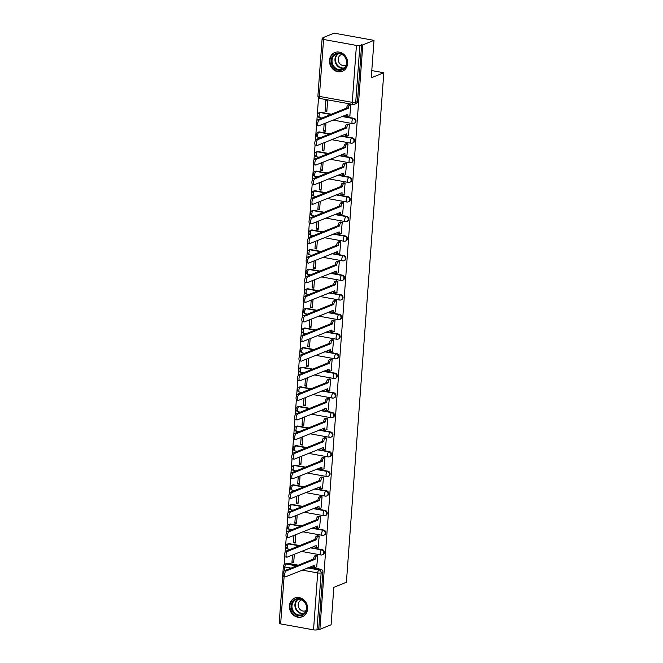 <?xml version="1.0" encoding="UTF-8"?>
<svg xmlns="http://www.w3.org/2000/svg" width="663" height="663" viewBox="0 0 663 663"><rect width="100%" height="100%" fill="white"/><g stroke="black" fill="none" stroke-linecap="round" stroke-linejoin="round"><path stroke-width="0.99" d="M354.664 123.194A2.586 2.287 -112 0 0 353.876 118.279L353.255 118.536A2.586 2.287 68 0 1 354.042 123.451L354.664 123.194M353.222 142.802A2.586 2.287 -112 0 0 352.434 137.887L351.813 138.136A2.586 2.287 68 0 1 352.6 143.051L353.222 142.802M351.78 162.41A2.586 2.287 -112 0 0 350.992 157.496L350.379 157.744A2.586 2.287 68 0 1 351.158 162.659L351.78 162.41M350.337 182.018A2.586 2.287 -112 0 0 349.558 177.104L348.937 177.352A2.586 2.287 68 0 1 349.724 182.267L350.337 182.018M348.904 201.627A2.586 2.287 -112 0 0 348.116 196.712L347.495 196.961A2.586 2.287 68 0 1 348.282 201.875L348.904 201.627M347.462 221.235A2.586 2.287 -112 0 0 346.674 216.32L346.061 216.569A2.586 2.287 68 0 1 346.84 221.483L347.462 221.235M346.02 240.835A2.586 2.287 -112 0 0 345.241 235.92L344.619 236.177A2.586 2.287 68 0 1 345.398 241.092L346.02 240.835M344.586 260.443A2.586 2.287 -112 0 0 343.799 255.528L343.177 255.777A2.586 2.287 68 0 1 343.964 260.692L344.586 260.443M343.144 280.051A2.586 2.287 -112 0 0 342.357 275.137L341.735 275.385A2.586 2.287 68 0 1 342.522 280.3L343.144 280.051M341.702 299.659A2.586 2.287 -112 0 0 340.915 294.745L340.301 294.994A2.586 2.287 68 0 1 341.08 299.908L341.702 299.659M340.26 319.268A2.586 2.287 -112 0 0 339.481 314.353L338.859 314.602A2.586 2.287 68 0 1 339.647 319.516L340.26 319.268M338.826 338.876A2.586 2.287 -112 0 0 338.039 333.961L337.417 334.21A2.586 2.287 68 0 1 338.205 339.125L338.826 338.876M337.384 358.476A2.586 2.287 -112 0 0 336.597 353.561L335.975 353.818A2.586 2.287 68 0 1 336.763 358.733L337.384 358.476M335.942 378.084A2.586 2.287 -112 0 0 335.155 373.17L334.542 373.418A2.586 2.287 68 0 1 335.321 378.333L335.942 378.084M334.5 397.692A2.586 2.287 -112 0 0 333.721 392.778L333.099 393.026A2.586 2.287 68 0 1 333.887 397.941L334.5 397.692M333.066 417.3A2.586 2.287 -112 0 0 332.279 412.386L331.657 412.635A2.586 2.287 68 0 1 332.445 417.549L333.066 417.3M331.624 436.909A2.586 2.287 -112 0 0 330.837 431.994L330.215 432.243A2.586 2.287 68 0 1 331.003 437.157L331.624 436.909M330.182 456.517A2.586 2.287 -112 0 0 329.395 451.602L328.782 451.851A2.586 2.287 68 0 1 329.561 456.766L330.182 456.517M328.74 476.117A2.586 2.287 -112 0 0 327.961 471.202L327.34 471.459A2.586 2.287 68 0 1 328.127 476.374L328.74 476.117M327.307 495.725A2.586 2.287 -112 0 0 326.519 490.811L325.898 491.068A2.586 2.287 68 0 1 326.685 495.974L327.307 495.725M325.864 515.333A2.586 2.287 -112 0 0 325.077 510.419L324.456 510.667A2.586 2.287 68 0 1 325.243 515.582L325.864 515.333M324.422 534.942A2.586 2.287 -112 0 0 323.635 530.027L323.022 530.276A2.586 2.287 68 0 1 323.801 535.19L324.422 534.942M322.98 554.55A2.586 2.287 -112 0 0 322.201 549.635L321.58 549.884A2.586 2.287 68 0 1 322.367 554.798L322.98 554.55M289.449 605.758A10.094 8.917 -112 0 0 302.295 616.756A10.094 8.917 -112 0 0 307.574 609.032A10.094 8.917 -112 0 0 294.728 598.034A10.094 8.917 -112 0 0 289.449 605.758M329.503 60.283A10.094 8.917 -112 0 0 342.348 71.281A10.094 8.917 -112 0 0 347.627 63.565A10.094 8.917 -112 0 0 334.79 52.559A10.094 8.917 -112 0 0 329.503 60.283M374.007 40.36L371.255 77.811L383.811 72.739L346.401 582.263L333.837 587.335L331.086 624.795L319.881 629.32L362.794 44.885L374.007 40.36L334.152 33.15L322.947 37.675L322.898 38.379M318.547 97.635L316.848 120.765M316.524 125.174L315.406 140.374M315.082 144.783L313.964 159.982M313.64 164.391L312.522 179.59M312.198 183.999L311.088 199.19M310.765 203.607L309.646 218.798M309.323 223.216L308.204 238.407M307.881 242.815L306.762 258.015M306.439 262.424L305.328 277.623M305.005 282.032L303.886 297.231M303.563 301.64L302.444 316.831M302.121 321.248L301.01 336.439M300.679 340.857L299.568 356.048M299.245 360.457L298.126 375.656M297.803 380.065L296.684 395.264M296.361 399.673L295.25 414.872M294.927 419.281L293.808 434.48M293.485 438.889L292.366 454.08M292.043 458.498L290.924 473.689M290.601 478.098L289.491 493.297M289.167 497.706L288.049 512.905M287.725 517.314L286.607 532.513M286.283 536.922L285.165 552.122M284.841 556.53L284.253 564.553M322.947 37.675L324.108 37.89L322.359 38.595A2.586 0.588 4.2 0 0 322.102 38.827A2.586 0.588 4.2 0 0 323.561 39.465L356.437 45.415A2.586 0.588 4.2 0 0 359.893 45.382L355.708 102.317A2.586 2.287 68 0 1 354.357 104.298L356.097 103.594A2.586 2.287 68 0 0 357.456 101.613L355.708 102.317A2.586 0.588 4.2 0 1 352.26 102.351L356.437 45.415M362.794 44.885L359.893 45.382M287.883 563.293L286.134 563.998A2.586 2.287 68 0 0 284.982 564.114L286.723 563.409A2.586 2.287 68 0 1 287.883 563.293L298.292 565.174M309.397 567.188L320.759 569.244L319.011 569.948A2.586 2.287 68 0 1 321.149 572.882L316.972 629.817A2.586 0.588 -175.8 0 1 313.524 629.85L280.64 623.9A2.586 0.588 -175.8 0 1 279.189 623.261L283.366 566.326A2.586 0.588 -175.8 0 0 284.825 566.964L284.543 570.735M316.972 629.817L319.881 629.32M316.707 566.848L317.759 555.577L316.011 555.395M293.933 535.381L293.386 542.765L295.209 542.036M293.386 542.765L295.134 543.08L295.748 534.643M318.149 547.248L319.201 535.977L317.444 535.795M295.375 515.773L294.828 523.165L296.651 522.427M294.828 523.165L296.568 523.48L297.19 515.035M319.591 527.64L320.643 516.369L318.886 516.187M296.809 496.164L296.27 503.557L298.093 502.819M296.27 503.557L298.01 503.872L298.632 495.435M321.025 508.032L322.077 496.761L320.328 496.579M298.251 476.556L297.712 483.949L299.527 483.211M297.712 483.949L299.452 484.263L300.074 475.827M322.467 488.424L323.519 477.153L321.77 476.97M299.693 456.956L299.146 464.34L300.969 463.603M299.146 464.34L300.894 464.655L301.508 456.219M323.909 468.816L324.961 457.545L323.204 457.362M301.135 437.348L300.588 444.732L302.411 443.995M300.588 444.732L302.328 445.047L302.95 436.61M325.351 449.207L326.395 437.936L324.646 437.754M302.568 417.74L302.03 425.124L303.845 424.395M302.03 425.124L303.77 425.439L304.392 417.002M326.784 429.607L327.837 418.336L326.088 418.154M304.01 398.131L303.472 405.516L305.287 404.786M303.472 405.516L305.212 405.839L305.834 397.394M328.226 409.999L329.279 398.728L327.522 398.546M305.452 378.523L304.905 385.916L306.729 385.178M304.905 385.916L306.654 386.231L307.267 377.794M329.668 390.391L330.721 379.12L328.964 378.938M306.894 358.915L306.347 366.308L308.171 365.57M306.347 366.308L308.088 366.622L308.709 358.186M331.11 370.783L332.155 359.512L330.406 359.329M308.328 339.315L307.789 346.699L309.604 345.962M307.789 346.699L309.53 347.014L310.151 338.578M332.544 351.175L333.597 339.904L331.848 339.721M309.77 319.707L309.231 327.091L311.046 326.353M309.231 327.091L310.972 327.406L311.593 318.969M333.986 331.566L335.039 320.295L333.282 320.113M311.212 300.099L310.665 307.483L312.488 306.754M310.665 307.483L312.414 307.798L313.027 299.361M335.428 311.966L336.481 300.695L334.724 300.513M312.646 280.49L312.107 287.875L313.93 287.145M312.107 287.875L313.848 288.198L314.469 279.753M336.87 292.358L337.915 281.087L336.166 280.905M314.088 260.882L313.549 268.275L315.364 267.537M313.549 268.275L315.29 268.59L315.911 260.153M338.304 272.75L339.357 261.479L337.608 261.297M315.53 241.274L314.983 248.666L316.806 247.929M314.983 248.666L316.732 248.981L317.353 240.545M339.746 253.142L340.799 241.871L339.042 241.688M316.972 221.674L316.425 229.058L318.248 228.321M316.425 229.058L318.174 229.373L318.787 220.936M341.188 233.533L342.241 222.262L340.484 222.08M318.406 202.066L317.867 209.45L319.69 208.712M317.867 209.45L319.607 209.765L320.229 201.328M342.622 213.925L343.674 202.654L341.926 202.472M319.848 182.458L319.309 189.842L321.124 189.112M319.309 189.842L321.049 190.157L321.671 181.72M344.064 194.325L345.116 183.054L343.368 182.872M321.29 162.849L320.743 170.234L322.566 169.504M320.743 170.234L322.491 170.548L323.105 162.112M345.506 174.717L346.558 163.446L344.801 163.264M322.732 143.241L322.185 150.634L324.008 149.896M322.185 150.634L323.925 150.949L324.547 142.512M346.948 155.109L348 143.838L346.243 143.656M324.166 123.633L323.627 131.025L325.442 130.288M323.627 131.025L325.367 131.34L325.989 122.904M348.382 135.501L349.434 124.23L347.685 124.047M325.069 111.417L326.809 111.732L327.638 100.42L325.898 100.105L325.069 111.417L326.884 110.68M349.824 115.892L350.876 104.621L349.128 104.439M321 112.337L320.378 112.586A2.586 2.287 68 0 0 319.218 112.702L319.839 112.453A2.586 2.287 -112 0 1 321 112.337L331.409 114.218M342.514 116.224L353.876 118.279M319.558 131.945L318.936 132.194A2.586 2.287 68 0 0 317.784 132.31L318.397 132.053A2.586 2.287 -112 0 1 319.558 131.945L329.967 133.827M341.072 135.832L352.434 137.887M318.116 151.554L317.494 151.802A2.586 2.287 68 0 0 316.342 151.91L316.964 151.661A2.586 2.287 -112 0 1 318.116 151.554L328.525 153.435M339.63 155.44L350.992 157.496M316.674 171.153L316.06 171.41A2.586 2.287 68 0 0 314.9 171.518L315.522 171.269A2.586 2.287 -112 0 1 316.674 171.153L327.091 173.043M338.188 175.049L349.558 177.104M315.24 190.762L314.618 191.01A2.586 2.287 68 0 0 313.466 191.126L314.08 190.878A2.586 2.287 -112 0 1 315.24 190.762L325.649 192.643M336.754 194.657L348.116 196.712M313.798 210.37L313.176 210.619A2.586 2.287 68 0 0 312.024 210.735L312.646 210.486A2.586 2.287 -112 0 1 313.798 210.37L324.207 212.251M335.312 214.265L346.674 216.32M312.356 229.978L311.734 230.227A2.586 2.287 68 0 0 310.582 230.343L311.204 230.094A2.586 2.287 -112 0 1 312.356 229.978L322.765 231.859M333.87 233.865L345.241 235.92M310.914 249.586L310.301 249.835A2.586 2.287 68 0 0 309.14 249.951L309.762 249.694A2.586 2.287 -112 0 1 310.914 249.586L321.331 251.468M332.428 253.473L343.799 255.528M309.48 269.195L308.859 269.443A2.586 2.287 68 0 0 307.707 269.551L308.32 269.302A2.586 2.287 -112 0 1 309.48 269.195L319.889 271.076M330.994 273.081L342.357 275.137M308.038 288.795L307.417 289.051A2.586 2.287 68 0 0 306.265 289.159L306.886 288.911A2.586 2.287 -112 0 1 308.038 288.795L318.447 290.684M329.552 292.69L340.915 294.745M306.596 308.403L305.974 308.651A2.586 2.287 68 0 0 304.823 308.767L305.444 308.519A2.586 2.287 -112 0 1 306.596 308.403L317.005 310.284M328.11 312.298L339.481 314.353M305.154 328.011L304.541 328.26A2.586 2.287 68 0 0 303.381 328.376L304.002 328.127A2.586 2.287 -112 0 1 305.154 328.011L315.571 329.892M326.668 331.906L338.039 333.961M303.72 347.619L303.099 347.868A2.586 2.287 68 0 0 301.947 347.984L302.56 347.735A2.586 2.287 -112 0 1 303.72 347.619L314.129 349.5M325.235 351.506L336.597 353.561M302.278 367.227L301.657 367.476A2.586 2.287 68 0 0 300.505 367.592L301.126 367.335A2.586 2.287 -112 0 1 302.278 367.227L312.687 369.109M323.793 371.114L335.155 373.17M300.836 386.836L300.215 387.084A2.586 2.287 68 0 0 299.063 387.192L299.684 386.943A2.586 2.287 -112 0 1 300.836 386.836L311.245 388.717M322.351 390.722L333.721 392.778M299.394 406.436L298.781 406.692A2.586 2.287 68 0 0 297.621 406.8L298.242 406.552A2.586 2.287 -112 0 1 299.394 406.436L309.812 408.325M320.909 410.331L332.279 412.386M297.96 426.044L297.339 426.292A2.586 2.287 68 0 0 296.187 426.408L296.8 426.16A2.586 2.287 -112 0 1 297.96 426.044L308.37 427.925M319.475 429.939L330.837 431.994M296.518 445.652L295.897 445.901A2.586 2.287 68 0 0 294.745 446.017L295.366 445.768A2.586 2.287 -112 0 1 296.518 445.652L306.928 447.533M318.033 449.547L329.395 451.602M295.076 465.26L294.463 465.509A2.586 2.287 68 0 0 293.303 465.625L293.924 465.376A2.586 2.287 -112 0 1 295.076 465.26L305.494 467.142M316.591 469.147L327.961 471.202M293.643 484.868L293.021 485.117A2.586 2.287 68 0 0 291.861 485.233L292.482 484.976A2.586 2.287 -112 0 1 293.643 484.868L304.052 486.75M315.157 488.755L326.519 490.811M292.201 504.477L291.579 504.725A2.586 2.287 68 0 0 290.427 504.833L291.049 504.584A2.586 2.287 -112 0 1 292.201 504.477L302.61 506.358M313.715 508.364L325.077 510.419M290.759 524.077L290.137 524.334A2.586 2.287 68 0 0 288.985 524.441L289.607 524.193A2.586 2.287 -112 0 1 290.759 524.077L301.168 525.966M312.273 527.972L323.635 530.027M289.317 543.685L288.703 543.933A2.586 2.287 68 0 0 287.543 544.05L288.165 543.801A2.586 2.287 -112 0 1 289.317 543.685L299.734 545.566M310.831 547.58L322.201 549.635M371.786 70.56L383.811 72.739M292.491 554.989L291.952 562.373L293.767 561.636M291.952 562.373L293.692 562.688L294.314 554.251M361.633 44.678L357.456 101.613M318.721 629.112L322.898 572.177A2.586 2.287 -112 0 0 320.759 569.244M317.751 555.577L316.458 556.1A2.586 1.061 100.3 0 0 315.149 559.066L313.632 558.793A2.586 1.061 -79.7 0 1 314.95 555.826L316.234 555.304M314.121 567.014A2.586 1.061 -79.7 0 1 313.848 567.047A2.586 1.061 -79.7 0 1 313.176 565.655M315.132 559.257L286.126 570.976A2.975 1.218 100.3 0 0 284.659 574.017A2.975 1.218 100.3 0 0 285.388 576.793L283.872 576.52A2.975 1.218 -79.7 0 1 283.142 573.744A2.975 1.218 -79.7 0 1 284.618 570.702L313.624 558.984M285.388 576.793A2.975 1.218 100.3 0 0 285.703 576.752L314.693 565.224A2.586 1.061 100.3 0 0 315.356 567.321A2.586 1.061 100.3 0 0 315.638 567.288L316.939 566.757M319.185 535.969L317.9 536.491A2.586 1.061 100.3 0 0 316.582 539.458L315.074 539.193A2.586 1.061 -79.7 0 1 316.384 536.218L317.676 535.696M315.563 547.406A2.586 1.061 -79.7 0 1 315.29 547.439A2.586 1.061 -79.7 0 1 314.618 546.047M316.574 539.649L287.568 551.367A2.975 1.218 100.3 0 0 286.093 554.409A2.975 1.218 100.3 0 0 286.822 557.185L285.314 556.912A2.975 1.218 -79.7 0 1 284.584 554.135A2.975 1.218 -79.7 0 1 286.06 551.094L315.058 539.375M286.822 557.185A2.975 1.218 100.3 0 0 287.145 557.152L316.135 545.624A2.586 1.061 100.3 0 0 316.798 547.713A2.586 1.061 100.3 0 0 317.071 547.679L318.381 547.149M320.627 516.361L319.334 516.883A2.586 1.061 100.3 0 0 318.025 519.858L316.516 519.585A2.586 1.061 -79.7 0 1 317.826 516.61L319.118 516.096M317.005 527.798A2.586 1.061 -79.7 0 1 316.732 527.831A2.586 1.061 -79.7 0 1 316.06 526.447M318.008 520.041L289.01 531.759A2.975 1.218 100.3 0 0 287.535 534.809A2.975 1.218 100.3 0 0 288.264 537.577L286.756 537.303A2.975 1.218 -79.7 0 1 286.026 534.535A2.975 1.218 -79.7 0 1 287.493 531.486L316.5 519.767M288.264 537.577A2.975 1.218 100.3 0 0 288.579 537.544L317.569 526.016A2.586 1.061 100.3 0 0 318.24 528.104A2.586 1.061 100.3 0 0 318.513 528.071L319.815 527.549M294.505 613.855A8.735 7.716 68 0 1 292.482 601.747A8.735 7.716 68 0 1 303.422 600.579A8.735 7.716 68 0 1 305.444 612.687A8.735 7.716 68 0 1 294.505 613.855M303.372 600.951A8.089 7.144 -112 0 0 296.212 599.601A8.089 7.144 -112 0 0 291.985 605.725A8.089 7.144 -112 0 0 295.118 613.25A8.089 7.144 -112 0 0 302.278 614.601A8.089 7.144 -112 0 0 306.505 608.477A8.089 7.144 -112 0 0 303.372 600.951M306.074 610.507A5.76 5.089 68 0 1 305.51 610.78A5.76 5.089 68 0 1 300.414 609.819A5.76 5.089 68 0 1 298.193 604.457A5.76 5.089 68 0 1 301.201 600.098A5.76 5.089 68 0 1 301.789 599.907M295.963 597.653A10.028 8.859 -112 0 0 295.209 597.91A10.028 8.859 -112 0 0 289.963 605.51A10.028 8.859 -112 0 0 293.842 614.833A10.028 8.859 -112 0 0 302.718 616.515A10.028 8.859 -112 0 0 303.447 616.176M334.558 68.38A8.735 7.716 68 0 1 332.536 56.272A8.735 7.716 68 0 1 343.484 55.104A8.735 7.716 68 0 1 345.498 67.212A8.735 7.716 68 0 1 334.558 68.38M343.434 55.477A8.089 7.144 -112 0 0 336.274 54.126A8.089 7.144 -112 0 0 332.047 60.25A8.089 7.144 -112 0 0 335.171 67.775A8.089 7.144 -112 0 0 342.332 69.126A8.089 7.144 -112 0 0 346.558 63.002A8.089 7.144 -112 0 0 343.434 55.477M346.127 65.032A5.76 5.089 68 0 1 345.572 65.305A5.76 5.089 68 0 1 340.475 64.344A5.76 5.089 68 0 1 338.246 58.99A5.76 5.089 68 0 1 341.254 54.623A5.76 5.089 68 0 1 341.843 54.432M336.025 52.178A10.028 8.859 -112 0 0 335.263 52.435A10.028 8.859 -112 0 0 330.025 60.035A10.028 8.859 -112 0 0 333.895 69.358A10.028 8.859 -112 0 0 342.779 71.04A10.028 8.859 -112 0 0 343.509 70.701M322.069 496.761L320.776 497.283A2.586 1.061 100.3 0 0 319.467 500.25L317.958 499.977A2.586 1.061 -79.7 0 1 319.268 497.01L320.56 496.488M318.447 508.19A2.586 1.061 -79.7 0 1 318.165 508.223A2.586 1.061 -79.7 0 1 317.494 506.839M319.45 500.441L290.444 512.151A2.975 1.218 100.3 0 0 288.977 515.201A2.975 1.218 100.3 0 0 289.706 517.977L288.198 517.704A2.975 1.218 -79.7 0 1 287.469 514.927A2.975 1.218 -79.7 0 1 288.935 511.877L317.942 500.167M289.706 517.977A2.975 1.218 100.3 0 0 290.021 517.936L319.011 506.408A2.586 1.061 100.3 0 0 319.682 508.496A2.586 1.061 100.3 0 0 319.956 508.463L321.257 507.941M323.511 477.153L322.218 477.675A2.586 1.061 100.3 0 0 320.909 480.642L319.392 480.368A2.586 1.061 -79.7 0 1 320.701 477.401L321.994 476.879M319.881 488.59A2.586 1.061 -79.7 0 1 319.607 488.623A2.586 1.061 -79.7 0 1 318.936 487.23M320.892 480.832L291.886 492.543A2.975 1.218 100.3 0 0 290.419 495.592A2.975 1.218 100.3 0 0 291.14 498.369L289.632 498.095A2.975 1.218 -79.7 0 1 288.902 495.319A2.975 1.218 -79.7 0 1 290.377 492.269L319.384 480.559M291.14 498.369A2.975 1.218 100.3 0 0 291.463 498.327L320.453 486.799A2.586 1.061 100.3 0 0 321.116 488.896A2.586 1.061 100.3 0 0 321.398 488.855L322.699 488.333M324.945 457.545L323.652 458.067A2.586 1.061 100.3 0 0 322.342 461.034L320.834 460.76A2.586 1.061 -79.7 0 1 322.143 457.793L323.436 457.271M321.323 468.981A2.586 1.061 -79.7 0 1 321.049 469.014A2.586 1.061 -79.7 0 1 320.378 467.622M322.334 461.224L293.328 472.943A2.975 1.218 100.3 0 0 291.853 475.984A2.975 1.218 100.3 0 0 292.582 478.761L291.074 478.487A2.975 1.218 -79.7 0 1 290.344 475.711A2.975 1.218 -79.7 0 1 291.819 472.669L320.817 460.951M292.582 478.761A2.975 1.218 100.3 0 0 292.905 478.719L321.895 467.191A2.586 1.061 100.3 0 0 322.558 469.288A2.586 1.061 100.3 0 0 322.831 469.255L324.141 468.724M326.387 437.936L325.094 438.458A2.586 1.061 100.3 0 0 323.784 441.425L322.276 441.152A2.586 1.061 -79.7 0 1 323.585 438.185L324.878 437.663M322.765 449.373A2.586 1.061 -79.7 0 1 322.491 449.406A2.586 1.061 -79.7 0 1 321.82 448.014M323.768 441.616L294.77 453.335A2.975 1.218 100.3 0 0 293.295 456.376A2.975 1.218 100.3 0 0 294.024 459.152L292.516 458.879A2.975 1.218 -79.7 0 1 291.786 456.103A2.975 1.218 -79.7 0 1 293.253 453.061L322.259 441.343M294.024 459.152A2.975 1.218 100.3 0 0 294.339 459.111L323.329 447.583A2.586 1.061 100.3 0 0 324 449.68A2.586 1.061 100.3 0 0 324.273 449.647L325.574 449.116M327.829 418.328L326.536 418.85A2.586 1.061 100.3 0 0 325.226 421.817L323.71 421.544A2.586 1.061 -79.7 0 1 325.027 418.577L326.32 418.055M324.207 429.765A2.586 1.061 -79.7 0 1 323.925 429.798A2.586 1.061 -79.7 0 1 323.254 428.406M325.21 422.008L296.204 433.726A2.975 1.218 100.3 0 0 294.737 436.768A2.975 1.218 100.3 0 0 295.466 439.544L293.949 439.271A2.975 1.218 -79.7 0 1 293.228 436.494A2.975 1.218 -79.7 0 1 294.695 433.453L323.701 421.734M295.466 439.544A2.975 1.218 100.3 0 0 295.781 439.511L324.771 427.983A2.586 1.061 100.3 0 0 325.434 430.072A2.586 1.061 100.3 0 0 325.715 430.038L327.016 429.508M329.271 398.72L327.978 399.242A2.586 1.061 100.3 0 0 326.66 402.217L325.152 401.944A2.586 1.061 -79.7 0 1 326.461 398.969L327.754 398.446M325.641 410.157A2.586 1.061 -79.7 0 1 325.367 410.19A2.586 1.061 -79.7 0 1 324.696 408.806M326.652 402.4L297.646 414.118A2.975 1.218 100.3 0 0 296.179 417.168A2.975 1.218 100.3 0 0 296.9 419.936L295.391 419.662A2.975 1.218 -79.7 0 1 294.662 416.894A2.975 1.218 -79.7 0 1 296.137 413.845L325.143 402.126M296.9 419.936A2.975 1.218 100.3 0 0 297.223 419.903L326.213 408.375A2.586 1.061 100.3 0 0 326.876 410.463A2.586 1.061 100.3 0 0 327.157 410.43L328.458 409.908M330.704 379.12L329.412 379.642A2.586 1.061 100.3 0 0 328.102 382.609L326.594 382.336A2.586 1.061 -79.7 0 1 327.903 379.369L329.196 378.846M327.083 390.548A2.586 1.061 -79.7 0 1 326.809 390.582A2.586 1.061 -79.7 0 1 326.138 389.198M328.094 382.8L299.088 394.51A2.975 1.218 100.3 0 0 297.612 397.56A2.975 1.218 100.3 0 0 298.342 400.336L296.833 400.062A2.975 1.218 -79.7 0 1 296.104 397.286A2.975 1.218 -79.7 0 1 297.571 394.236L326.577 382.526M298.342 400.336A2.975 1.218 100.3 0 0 298.657 400.295L327.655 388.767A2.586 1.061 100.3 0 0 328.318 390.855A2.586 1.061 100.3 0 0 328.591 390.822L329.901 390.3M332.146 359.512L330.854 360.034A2.586 1.061 100.3 0 0 329.544 363.001L328.036 362.727A2.586 1.061 -79.7 0 1 329.345 359.76L330.638 359.238M328.525 370.949A2.586 1.061 -79.7 0 1 328.243 370.982A2.586 1.061 -79.7 0 1 327.572 369.589M329.528 363.191L300.521 374.902A2.975 1.218 100.3 0 0 299.054 377.951A2.975 1.218 100.3 0 0 299.784 380.728L298.275 380.454A2.975 1.218 -79.7 0 1 297.546 377.678A2.975 1.218 -79.7 0 1 299.013 374.628L328.019 362.918M299.784 380.728A2.975 1.218 100.3 0 0 300.099 380.686L329.088 369.158A2.586 1.061 100.3 0 0 329.76 371.255A2.586 1.061 100.3 0 0 330.033 371.214L331.334 370.692M333.588 339.904L332.296 340.426A2.586 1.061 100.3 0 0 330.986 343.393L329.47 343.119A2.586 1.061 -79.7 0 1 330.787 340.152L332.072 339.63M329.967 351.34A2.586 1.061 -79.7 0 1 329.685 351.373A2.586 1.061 -79.7 0 1 329.014 349.981M330.97 343.583L301.963 355.302A2.975 1.218 100.3 0 0 300.496 358.343A2.975 1.218 100.3 0 0 301.226 361.12L299.709 360.846A2.975 1.218 -79.7 0 1 298.988 358.07A2.975 1.218 -79.7 0 1 300.455 355.028L329.461 343.31M301.226 361.12A2.975 1.218 100.3 0 0 301.541 361.078L330.53 349.55A2.586 1.061 100.3 0 0 331.193 351.647A2.586 1.061 100.3 0 0 331.475 351.614L332.776 351.083M335.022 320.295L333.738 320.817A2.586 1.061 100.3 0 0 332.42 323.784L330.912 323.511A2.586 1.061 -79.7 0 1 332.221 320.544L333.514 320.022M331.401 331.732A2.586 1.061 -79.7 0 1 331.127 331.765A2.586 1.061 -79.7 0 1 330.456 330.373M332.412 323.975L303.405 335.693A2.975 1.218 100.3 0 0 301.93 338.735A2.975 1.218 100.3 0 0 302.659 341.511L301.151 341.238A2.975 1.218 -79.7 0 1 300.422 338.462A2.975 1.218 -79.7 0 1 301.897 335.42L330.903 323.701M302.659 341.511A2.975 1.218 100.3 0 0 302.983 341.47L331.972 329.942A2.586 1.061 100.3 0 0 332.635 332.039A2.586 1.061 100.3 0 0 332.909 332.006L334.218 331.475M336.464 300.687L335.171 301.209A2.586 1.061 100.3 0 0 333.862 304.176L332.354 303.903A2.586 1.061 -79.7 0 1 333.663 300.936L334.956 300.414M332.843 312.124A2.586 1.061 -79.7 0 1 332.569 312.157A2.586 1.061 -79.7 0 1 331.898 310.765M333.845 304.367L304.847 316.085A2.975 1.218 100.3 0 0 303.372 319.127A2.975 1.218 100.3 0 0 304.102 321.903L302.593 321.63A2.975 1.218 -79.7 0 1 301.864 318.853A2.975 1.218 -79.7 0 1 303.331 315.812L332.337 304.093M304.102 321.903A2.975 1.218 100.3 0 0 304.416 321.87L333.414 310.342A2.586 1.061 100.3 0 0 334.077 312.43A2.586 1.061 100.3 0 0 334.351 312.397L335.66 311.867M337.906 281.079L336.613 281.601A2.586 1.061 100.3 0 0 335.304 284.576L333.796 284.303A2.586 1.061 -79.7 0 1 335.105 281.327L336.398 280.805M334.285 292.516A2.586 1.061 -79.7 0 1 334.003 292.549A2.586 1.061 -79.7 0 1 333.332 291.165M335.287 284.759L306.281 296.477A2.975 1.218 100.3 0 0 304.814 299.527A2.975 1.218 100.3 0 0 305.544 302.295L304.035 302.021A2.975 1.218 -79.7 0 1 303.306 299.253A2.975 1.218 -79.7 0 1 304.773 296.204L333.779 284.485M305.544 302.295A2.975 1.218 100.3 0 0 305.858 302.262L334.848 290.734A2.586 1.061 100.3 0 0 335.519 292.822A2.586 1.061 100.3 0 0 335.793 292.789L337.094 292.267M339.348 261.479L338.055 262.001A2.586 1.061 100.3 0 0 336.746 264.968L335.229 264.694A2.586 1.061 -79.7 0 1 336.547 261.728L337.832 261.205M335.718 272.907A2.586 1.061 -79.7 0 1 335.445 272.941A2.586 1.061 -79.7 0 1 334.774 271.557M336.729 265.159L307.723 276.869A2.975 1.218 100.3 0 0 306.256 279.919A2.975 1.218 100.3 0 0 306.986 282.695L305.469 282.421A2.975 1.218 -79.7 0 1 304.74 279.645A2.975 1.218 -79.7 0 1 306.215 276.595L335.221 264.885M306.986 282.695A2.975 1.218 100.3 0 0 307.3 282.653L336.29 271.126A2.586 1.061 100.3 0 0 336.953 273.214A2.586 1.061 100.3 0 0 337.235 273.181L338.536 272.659M340.782 241.871L339.497 242.393A2.586 1.061 100.3 0 0 338.18 245.36L336.671 245.086A2.586 1.061 -79.7 0 1 337.981 242.119L339.274 241.597M337.16 253.299A2.586 1.061 -79.7 0 1 336.887 253.341A2.586 1.061 -79.7 0 1 336.216 251.948M338.171 245.55L309.165 257.261A2.975 1.218 100.3 0 0 307.69 260.31A2.975 1.218 100.3 0 0 308.419 263.087L306.911 262.813A2.975 1.218 -79.7 0 1 306.182 260.037A2.975 1.218 -79.7 0 1 307.657 256.987L336.655 245.277M308.419 263.087A2.975 1.218 100.3 0 0 308.743 263.045L337.732 251.517A2.586 1.061 100.3 0 0 338.395 253.614A2.586 1.061 100.3 0 0 338.669 253.573L339.978 253.051M342.224 222.262L340.931 222.785A2.586 1.061 100.3 0 0 339.622 225.751L338.113 225.478A2.586 1.061 -79.7 0 1 339.423 222.511L340.716 221.989M338.602 233.699A2.586 1.061 -79.7 0 1 338.329 233.732A2.586 1.061 -79.7 0 1 337.658 232.34M339.605 225.942L310.607 237.661A2.975 1.218 100.3 0 0 309.132 240.702A2.975 1.218 100.3 0 0 309.861 243.478L308.353 243.205A2.975 1.218 -79.7 0 1 307.624 240.429A2.975 1.218 -79.7 0 1 309.091 237.387L338.097 225.669M309.861 243.478A2.975 1.218 100.3 0 0 310.176 243.437L339.174 231.909A2.586 1.061 100.3 0 0 339.837 234.006A2.586 1.061 100.3 0 0 340.111 233.973L341.42 233.442M343.666 202.654L342.373 203.176A2.586 1.061 100.3 0 0 341.064 206.143L339.555 205.87A2.586 1.061 -79.7 0 1 340.865 202.903L342.158 202.381M340.044 214.091A2.586 1.061 -79.7 0 1 339.763 214.124A2.586 1.061 -79.7 0 1 339.091 212.732M341.047 206.334L312.041 218.052A2.975 1.218 100.3 0 0 310.574 221.094A2.975 1.218 100.3 0 0 311.303 223.87L309.795 223.597A2.975 1.218 -79.7 0 1 309.066 220.82A2.975 1.218 -79.7 0 1 310.533 217.779L339.539 206.06M311.303 223.87A2.975 1.218 100.3 0 0 311.618 223.829L340.608 212.301A2.586 1.061 100.3 0 0 341.279 214.398A2.586 1.061 100.3 0 0 341.553 214.364L342.854 213.834M345.108 183.046L343.815 183.568A2.586 1.061 100.3 0 0 342.506 186.535L340.989 186.262A2.586 1.061 -79.7 0 1 342.307 183.295L343.591 182.773M341.478 194.483A2.586 1.061 -79.7 0 1 341.205 194.516A2.586 1.061 -79.7 0 1 340.533 193.124M342.489 186.726L313.483 198.444A2.975 1.218 100.3 0 0 312.016 201.486A2.975 1.218 100.3 0 0 312.745 204.262L311.229 203.989A2.975 1.218 -79.7 0 1 310.499 201.212A2.975 1.218 -79.7 0 1 311.975 198.171L340.981 186.452M312.745 204.262A2.975 1.218 100.3 0 0 313.06 204.229L342.05 192.701A2.586 1.061 100.3 0 0 342.713 194.789A2.586 1.061 100.3 0 0 342.995 194.756L344.296 194.226M346.542 163.438L345.249 163.96A2.586 1.061 100.3 0 0 343.94 166.935L342.431 166.662A2.586 1.061 -79.7 0 1 343.741 163.686L345.033 163.164M342.92 174.875A2.586 1.061 -79.7 0 1 342.647 174.908A2.586 1.061 -79.7 0 1 341.975 173.524M343.931 167.117L314.925 178.836A2.975 1.218 100.3 0 0 313.45 181.877A2.975 1.218 100.3 0 0 314.179 184.654L312.671 184.38A2.975 1.218 -79.7 0 1 311.941 181.612A2.975 1.218 -79.7 0 1 313.417 178.562L342.415 166.844M314.179 184.654A2.975 1.218 100.3 0 0 314.502 184.621L343.492 173.093A2.586 1.061 100.3 0 0 344.155 175.181A2.586 1.061 100.3 0 0 344.428 175.148L345.738 174.626M347.984 143.838L346.691 144.36A2.586 1.061 100.3 0 0 345.382 147.327L343.873 147.053A2.586 1.061 -79.7 0 1 345.183 144.086L346.476 143.564M344.362 155.266A2.586 1.061 -79.7 0 1 344.089 155.299A2.586 1.061 -79.7 0 1 343.417 153.915M345.365 147.509L316.367 159.228A2.975 1.218 100.3 0 0 314.892 162.278A2.975 1.218 100.3 0 0 315.621 165.054L314.113 164.78A2.975 1.218 -79.7 0 1 313.384 162.004A2.975 1.218 -79.7 0 1 314.85 158.954L343.857 147.244M315.621 165.054A2.975 1.218 100.3 0 0 315.936 165.012L344.926 153.484A2.586 1.061 100.3 0 0 345.597 155.573A2.586 1.061 100.3 0 0 345.871 155.54L347.172 155.018M349.426 124.23L348.133 124.752A2.586 1.061 100.3 0 0 346.824 127.719L345.315 127.445A2.586 1.061 -79.7 0 1 346.625 124.478L347.918 123.956M345.804 135.658A2.586 1.061 -79.7 0 1 345.522 135.7A2.586 1.061 -79.7 0 1 344.851 134.307M346.807 127.909L317.801 139.62A2.975 1.218 100.3 0 0 316.334 142.669A2.975 1.218 100.3 0 0 317.063 145.446L315.547 145.172A2.975 1.218 -79.7 0 1 314.826 142.396A2.975 1.218 -79.7 0 1 316.292 139.346L345.299 127.636M317.063 145.446A2.975 1.218 100.3 0 0 317.378 145.404L346.368 133.876A2.586 1.061 100.3 0 0 347.039 135.973A2.586 1.061 100.3 0 0 347.313 135.932L348.614 135.409M350.868 104.621L349.575 105.144A2.586 1.061 100.3 0 0 348.266 108.11L346.749 107.837A2.586 1.061 -79.7 0 1 348.058 104.87L349.351 104.348M347.238 116.058A2.586 1.061 -79.7 0 1 346.964 116.091A2.586 1.061 -79.7 0 1 346.293 114.699M348.249 108.301L319.243 120.02A2.975 1.218 100.3 0 0 317.776 123.061A2.975 1.218 100.3 0 0 318.497 125.837L316.989 125.564A2.975 1.218 -79.7 0 1 316.259 122.788A2.975 1.218 -79.7 0 1 317.734 119.746L346.741 108.028M318.497 125.837A2.975 1.218 100.3 0 0 318.82 125.796L347.81 114.268A2.586 1.061 100.3 0 0 348.473 116.365A2.586 1.061 100.3 0 0 348.755 116.332L350.056 115.801M323.561 39.465L319.375 96.4L352.26 102.351A2.586 1.061 100.3 0 0 352.923 104.439A2.586 2.586 0 0 0 354.357 104.298M291.065 568.1L284.825 566.964A2.586 1.061 -79.7 0 1 286.134 563.998L296.543 565.879M307.649 567.893L319.011 569.948A2.586 1.061 -79.7 0 0 317.701 572.915L302.162 570.105M284.12 576.561L280.64 623.9M313.524 629.85L317.701 572.915A2.586 0.588 4.2 0 0 321.149 572.882L322.898 572.177M319.218 112.702A2.586 2.586 0 0 0 319.732 117.649A2.586 1.061 100.3 0 1 319.069 115.553A2.586 1.061 100.3 0 1 320.378 112.586L330.787 114.467M341.893 116.481L353.255 118.536A2.586 1.061 100.3 0 0 351.945 121.503A2.586 1.061 -79.7 0 0 352.608 123.591A2.586 2.586 0 0 0 354.042 123.451M317.784 132.31A2.586 2.586 0 0 0 318.29 137.258A2.586 1.061 100.3 0 1 317.627 135.161A2.586 1.061 100.3 0 1 318.936 132.194L329.345 134.075M340.45 136.081L351.813 138.136A2.586 1.061 100.3 0 0 350.503 141.111A2.586 1.061 -79.7 0 0 351.175 143.2A2.586 2.586 0 0 0 352.6 143.051M316.342 151.91A2.586 2.586 0 0 0 316.848 156.858A2.586 1.061 100.3 0 1 316.185 154.769A2.586 1.061 100.3 0 1 317.494 151.802L327.912 153.683M339.008 155.689L350.379 157.744A2.586 1.061 100.3 0 0 349.07 160.719A2.586 1.061 -79.7 0 0 349.733 162.808A2.586 2.586 0 0 0 351.158 162.659M314.9 171.518A2.586 2.586 0 0 0 315.414 176.466A2.586 1.061 100.3 0 1 314.743 174.377A2.586 1.061 100.3 0 1 316.06 171.41L326.469 173.292M337.575 175.297L348.937 177.352A2.586 1.061 100.3 0 0 347.627 180.319A2.586 1.061 -79.7 0 0 348.29 182.416A2.586 2.586 0 0 0 349.724 182.267M313.466 191.126A2.586 2.586 0 0 0 313.972 196.074A2.586 1.061 100.3 0 1 313.309 193.986A2.586 1.061 100.3 0 1 314.618 191.01L325.027 192.9M336.133 194.905L347.495 196.961A2.586 1.061 100.3 0 0 346.185 199.928A2.586 1.061 -79.7 0 0 346.848 202.024A2.586 2.586 0 0 0 348.282 201.875M312.024 210.735A2.586 2.586 0 0 0 312.53 215.682A2.586 1.061 100.3 0 1 311.867 213.585A2.586 1.061 100.3 0 1 313.176 210.619L323.585 212.5M334.691 214.514L346.061 216.569A2.586 1.061 100.3 0 0 344.743 219.536A2.586 1.061 -79.7 0 0 345.415 221.633A2.586 2.586 0 0 0 346.84 221.483M310.582 230.343A2.586 2.586 0 0 0 311.088 235.29A2.586 1.061 100.3 0 1 310.425 233.194A2.586 1.061 100.3 0 1 311.734 230.227L322.152 232.108M333.249 234.122L344.619 236.177A2.586 1.061 100.3 0 0 343.31 239.144A2.586 1.061 -79.7 0 0 343.973 241.233A2.586 2.586 0 0 0 345.398 241.092M309.14 249.951A2.586 2.586 0 0 0 309.654 254.899A2.586 1.061 100.3 0 1 308.983 252.802A2.586 1.061 100.3 0 1 310.301 249.835L320.71 251.716M331.815 253.722L343.177 255.777A2.586 1.061 100.3 0 0 341.868 258.752A2.586 1.061 -79.7 0 0 342.531 260.841A2.586 2.586 0 0 0 343.964 260.692M307.707 269.551A2.586 2.586 0 0 0 308.212 274.499A2.586 1.061 100.3 0 1 307.549 272.41A2.586 1.061 100.3 0 1 308.859 269.443L319.268 271.324M330.373 273.33L341.735 275.385A2.586 1.061 100.3 0 0 340.426 278.361A2.586 1.061 -79.7 0 0 341.089 280.449A2.586 2.586 0 0 0 342.522 280.3M306.265 289.159A2.586 2.586 0 0 0 306.77 294.107A2.586 1.061 100.3 0 1 306.107 292.018A2.586 1.061 100.3 0 1 307.417 289.051L317.826 290.933M328.931 292.938L340.301 294.994A2.586 1.061 100.3 0 0 338.984 297.96A2.586 1.061 -79.7 0 0 339.655 300.057A2.586 2.586 0 0 0 341.08 299.908M304.823 308.767A2.586 2.586 0 0 0 305.336 313.715A2.586 1.061 100.3 0 1 304.665 311.627A2.586 1.061 100.3 0 1 305.974 308.651L316.392 310.541M327.489 312.546L338.859 314.602A2.586 1.061 100.3 0 0 337.55 317.569A2.586 1.061 -79.7 0 0 338.213 319.665A2.586 2.586 0 0 0 339.647 319.516M303.381 328.376A2.586 2.586 0 0 0 303.894 333.323A2.586 1.061 100.3 0 1 303.223 331.235A2.586 1.061 100.3 0 1 304.541 328.26L314.95 330.141M326.055 332.155L337.417 334.21A2.586 1.061 100.3 0 0 336.108 337.177A2.586 1.061 -79.7 0 0 336.771 339.274A2.586 2.586 0 0 0 338.205 339.125M301.947 347.984A2.586 2.586 0 0 0 302.452 352.931A2.586 1.061 100.3 0 1 301.789 350.835A2.586 1.061 100.3 0 1 303.099 347.868L313.508 349.749M324.613 351.763L335.975 353.818A2.586 1.061 100.3 0 0 334.666 356.785A2.586 1.061 -79.7 0 0 335.329 358.874A2.586 2.586 0 0 0 336.763 358.733M300.505 367.592A2.586 2.586 0 0 0 301.01 372.54A2.586 1.061 100.3 0 1 300.347 370.443A2.586 1.061 100.3 0 1 301.657 367.476L312.066 369.357M323.171 371.363L334.542 373.418A2.586 1.061 100.3 0 0 333.224 376.393A2.586 1.061 -79.7 0 0 333.895 378.482A2.586 2.586 0 0 0 335.321 378.333M299.063 387.192A2.586 2.586 0 0 0 299.577 392.148A2.586 1.061 100.3 0 1 298.905 390.051A2.586 1.061 100.3 0 1 300.215 387.084L310.632 388.966M321.729 390.971L333.099 393.026A2.586 1.061 100.3 0 0 331.79 396.002A2.586 1.061 -79.7 0 0 332.453 398.09A2.586 2.586 0 0 0 333.887 397.941M297.621 406.8A2.586 2.586 0 0 0 298.135 411.748A2.586 1.061 100.3 0 1 297.472 409.659A2.586 1.061 100.3 0 1 298.781 406.692L309.19 408.574M320.295 410.579L331.657 412.635A2.586 1.061 100.3 0 0 330.348 415.602A2.586 1.061 -79.7 0 0 331.011 417.698A2.586 2.586 0 0 0 332.445 417.549M296.187 426.408A2.586 2.586 0 0 0 296.692 431.356A2.586 1.061 100.3 0 1 296.029 429.268A2.586 1.061 100.3 0 1 297.339 426.292L307.748 428.182M318.853 430.188L330.215 432.243A2.586 1.061 100.3 0 0 328.906 435.21A2.586 1.061 -79.7 0 0 329.577 437.307A2.586 2.586 0 0 0 331.003 437.157M294.745 446.017A2.586 2.586 0 0 0 295.25 450.964A2.586 1.061 100.3 0 1 294.587 448.876A2.586 1.061 100.3 0 1 295.897 445.901L306.306 447.79M317.411 449.796L328.782 451.851A2.586 1.061 100.3 0 0 327.464 454.818A2.586 1.061 -79.7 0 0 328.135 456.915A2.586 2.586 0 0 0 329.561 456.766M293.303 465.625A2.586 2.586 0 0 0 293.817 470.573A2.586 1.061 100.3 0 1 293.145 468.476A2.586 1.061 100.3 0 1 294.463 465.509L304.872 467.39M315.978 469.404L327.34 471.459A2.586 1.061 100.3 0 0 326.03 474.426A2.586 1.061 -79.7 0 0 326.693 476.515A2.586 2.586 0 0 0 328.127 476.374M291.861 485.233A2.586 2.586 0 0 0 292.375 490.181A2.586 1.061 100.3 0 1 291.712 488.084A2.586 1.061 100.3 0 1 293.021 485.117L303.43 486.998M314.535 489.004L325.898 491.068A2.586 1.061 100.3 0 0 324.588 494.034A2.586 1.061 -79.7 0 0 325.251 496.123A2.586 2.586 0 0 0 326.685 495.974M290.427 504.833A2.586 2.586 0 0 0 290.933 509.789A2.586 1.061 100.3 0 1 290.27 507.692A2.586 1.061 100.3 0 1 291.579 504.725L301.988 506.607M313.093 508.612L324.456 510.667A2.586 1.061 100.3 0 0 323.146 513.643A2.586 1.061 -79.7 0 0 323.817 515.731A2.586 2.586 0 0 0 325.243 515.582M288.985 524.441A2.586 2.586 0 0 0 289.491 529.389A2.586 1.061 100.3 0 1 288.828 527.3A2.586 1.061 100.3 0 1 290.137 524.334L300.554 526.215M311.651 528.22L323.022 530.276A2.586 1.061 100.3 0 0 321.712 533.243A2.586 1.061 -79.7 0 0 322.375 535.339A2.586 2.586 0 0 0 323.801 535.19M287.543 544.05A2.586 2.586 0 0 0 288.057 548.997A2.586 1.061 100.3 0 1 287.386 546.909A2.586 1.061 100.3 0 1 288.703 543.933L299.112 545.823M310.218 547.829L321.58 549.884A2.586 1.061 100.3 0 0 320.27 552.851A2.586 1.061 -79.7 0 0 320.933 554.948A2.586 2.586 0 0 0 322.367 554.798M321.207 554.914A2.586 1.061 -79.7 0 1 320.933 554.948L301.358 551.409M322.649 535.306A2.586 1.061 -79.7 0 1 322.375 535.339L302.8 531.801M324.091 515.698A2.586 1.061 -79.7 0 1 323.817 515.731L304.242 512.192M325.533 496.09A2.586 1.061 -79.7 0 1 325.251 496.123L305.676 492.584M326.967 476.482A2.586 1.061 -79.7 0 1 326.693 476.515L307.118 472.976M328.409 456.873A2.586 1.061 -79.7 0 1 328.135 456.915L308.56 453.368M329.851 437.273A2.586 1.061 -79.7 0 1 329.577 437.307L310.002 433.768M331.293 417.665A2.586 1.061 -79.7 0 1 331.011 417.698L311.436 414.16M332.727 398.057A2.586 1.061 -79.7 0 1 332.453 398.09L312.878 394.551M334.169 378.449A2.586 1.061 -79.7 0 1 333.895 378.482L314.32 374.943M335.611 358.84A2.586 1.061 -79.7 0 1 335.329 358.874L315.762 355.335M337.053 339.232A2.586 1.061 -79.7 0 1 336.771 339.274L317.196 335.727M338.486 319.632A2.586 1.061 -79.7 0 1 338.213 319.665L318.638 316.127M339.928 300.024A2.586 1.061 -79.7 0 1 339.655 300.057L320.08 296.518M341.37 280.416A2.586 1.061 -79.7 0 1 341.089 280.449L321.522 276.91M342.804 260.808A2.586 1.061 -79.7 0 1 342.531 260.841L322.956 257.302M344.246 241.199A2.586 1.061 -79.7 0 1 343.973 241.233L324.398 237.694M345.688 221.591A2.586 1.061 -79.7 0 1 345.415 221.633L325.84 218.086M347.13 201.991A2.586 1.061 -79.7 0 1 346.848 202.024L327.273 198.486M348.564 182.383A2.586 1.061 -79.7 0 1 348.29 182.416L328.715 178.877M350.006 162.775A2.586 1.061 -79.7 0 1 349.733 162.808L330.157 159.269M351.448 143.167A2.586 1.061 -79.7 0 1 351.175 143.2L331.599 139.661M352.89 123.558A2.586 1.061 -79.7 0 1 352.608 123.591L333.033 120.053M320.047 98.497A2.586 1.061 100.3 0 1 319.375 96.4A2.586 0.588 -175.8 0 1 317.925 95.762A2.586 2.586 0 0 0 320.047 98.497L352.923 104.439M315.149 559.066L313.632 558.793M316.458 556.1L314.95 555.826M286.126 570.976L284.618 570.702M316.582 539.458L315.074 539.193M317.9 536.491L316.384 536.218M287.568 551.367L286.06 551.094M318.025 519.858L316.516 519.585M319.334 516.883L317.826 516.61M289.01 531.759L287.493 531.486M303.662 613.822A8.089 7.144 68 0 1 298.052 612.057A8.089 7.144 68 0 1 297.753 599.195M298.408 599.137A7.823 6.912 -112 0 0 298.466 611.75A7.823 6.912 -112 0 0 304.176 613.408M343.724 68.347A8.089 7.144 68 0 1 338.105 66.59A8.089 7.144 68 0 1 337.815 53.72M338.47 53.662A7.823 6.912 -112 0 0 338.52 66.275A7.823 6.912 -112 0 0 344.23 67.933M319.467 500.25L317.958 499.977M320.776 497.283L319.268 497.01M290.444 512.151L288.935 511.877M320.909 480.642L319.392 480.368M322.218 477.675L320.701 477.401M291.886 492.543L290.377 492.269M322.342 461.034L320.834 460.76M323.652 458.067L322.143 457.793M293.328 472.943L291.819 472.669M323.784 441.425L322.276 441.152M325.094 438.458L323.585 438.185M294.77 453.335L293.253 453.061M325.226 421.817L323.71 421.544M326.536 418.85L325.027 418.577M296.204 433.726L294.695 433.453M326.66 402.217L325.152 401.944M327.978 399.242L326.461 398.969M297.646 414.118L296.137 413.845M328.102 382.609L326.594 382.336M329.412 379.642L327.903 379.369M299.088 394.51L297.571 394.236M329.544 363.001L328.036 362.727M330.854 360.034L329.345 359.76M300.521 374.902L299.013 374.628M330.986 343.393L329.47 343.119M332.296 340.426L330.787 340.152M301.963 355.302L300.455 355.028M332.42 323.784L330.912 323.511M333.738 320.817L332.221 320.544M303.405 335.693L301.897 335.42M333.862 304.176L332.354 303.903M335.171 301.209L333.663 300.936M304.847 316.085L303.331 315.812M335.304 284.576L333.796 284.303M336.613 281.601L335.105 281.327M306.281 296.477L304.773 296.204M336.746 264.968L335.229 264.694M338.055 262.001L336.547 261.728M307.723 276.869L306.215 276.595M338.18 245.36L336.671 245.086M339.497 242.393L337.981 242.119M309.165 257.261L307.657 256.987M339.622 225.751L338.113 225.478M340.931 222.785L339.423 222.511M310.607 237.661L309.091 237.387M341.064 206.143L339.555 205.87M342.373 203.176L340.865 202.903M312.041 218.052L310.533 217.779M342.506 186.535L340.989 186.262M343.815 183.568L342.307 183.295M313.483 198.444L311.975 198.171M343.94 166.935L342.431 166.662M345.249 163.96L343.741 163.686M314.925 178.836L313.417 178.562M345.382 147.327L343.873 147.053M346.691 144.36L345.183 144.086M316.367 159.228L314.85 158.954M346.824 127.719L345.315 127.445M348.133 124.752L346.625 124.478M317.801 139.62L316.292 139.346M348.266 108.11L346.749 107.837M349.575 105.144L348.058 104.87M319.243 120.02L317.734 119.746M290.253 549.395L288.057 548.997M291.695 529.787L289.491 529.389M293.137 510.187L290.933 509.789M294.579 490.579L292.375 490.181M296.013 470.97L293.817 470.573M297.455 451.362L295.25 450.964M298.897 431.754L296.692 431.356M300.339 412.146L298.135 411.748M301.773 392.546L299.577 392.148M303.215 372.938L301.01 372.54M304.657 353.329L302.452 352.931M306.099 333.721L303.894 333.323M307.533 314.113L305.336 313.715M308.975 294.505L306.77 294.107M310.417 274.905L308.212 274.499M311.85 255.296L309.654 254.899M313.292 235.688L311.088 235.29M314.734 216.08L312.53 215.682M316.176 196.472L313.972 196.074M317.61 176.864L315.414 176.466M319.052 157.264L316.848 156.858M320.494 137.655L318.29 137.258M321.936 118.047L319.732 117.649M322.102 38.827L317.925 95.762M284.982 564.114A2.586 2.586 0 0 0 283.366 566.326M315.356 567.321L313.848 567.047M316.798 547.713L315.29 547.439M318.24 528.104L316.732 527.831M302.718 616.515L303.206 616.317M295.209 597.91L295.69 597.719M342.779 71.04L343.26 70.85M335.263 52.435L335.743 52.244M319.682 508.496L318.165 508.223M321.116 488.896L319.607 488.623M322.558 469.288L321.049 469.014M324 449.68L322.491 449.406M325.434 430.072L323.925 429.798M326.876 410.463L325.367 410.19M328.318 390.855L326.809 390.582M329.76 371.255L328.243 370.982M331.193 351.647L329.685 351.373M332.635 332.039L331.127 331.765M334.077 312.43L332.569 312.157M335.519 292.822L334.003 292.549M336.953 273.214L335.445 272.941M338.395 253.614L336.887 253.341M339.837 234.006L338.329 233.732M341.279 214.398L339.763 214.124M342.713 194.789L341.205 194.516M344.155 175.181L342.647 174.908M345.597 155.573L344.089 155.299M347.039 135.973L345.522 135.7M348.473 116.365L346.964 116.091"/></g></svg>
